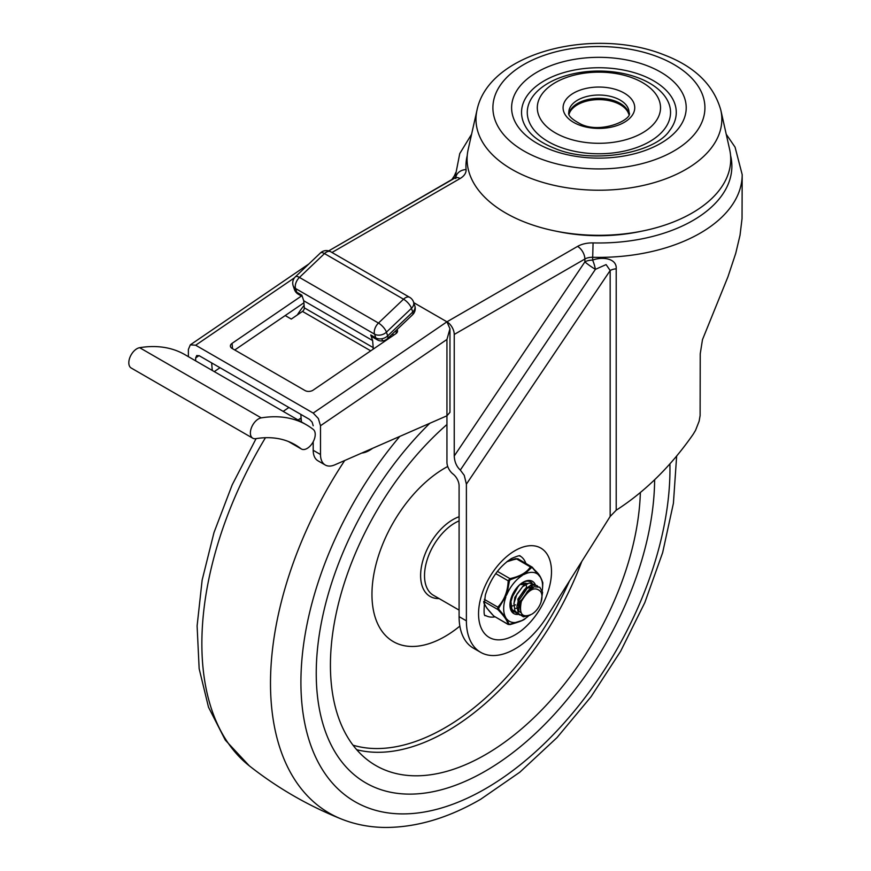 <?xml version="1.0" encoding="UTF-8"?>
<svg xmlns="http://www.w3.org/2000/svg" width="871" height="871" viewBox="0 0 871 871"><rect width="100%" height="100%" fill="white"/><g stroke="black" fill="none" stroke-linecap="round" stroke-linejoin="round"><path stroke-width="1.31" d="M559.106 146.796A71.64 41.362 180 0 1 539.345 89.43A71.64 41.362 180 0 1 638.715 78.02A71.64 41.362 180 0 1 658.476 135.386A71.64 41.362 180 0 1 559.106 146.796M633.141 78.15A61.612 35.569 0 0 0 547.685 87.971A61.612 35.569 0 0 0 564.68 137.302A61.612 35.569 0 0 0 650.136 127.493A61.612 35.569 0 0 0 633.141 78.15M528.283 130.639A77.377 44.671 180 0 1 549.002 78.27A77.377 44.671 180 0 1 641.894 75.265A77.377 44.671 180 0 1 669.538 130.639C654.905 153.1 592.422 164.663 554.533 148.299C542.241 143.367 533.488 137.476 528.283 130.639M477.003 110.127L468.184 149.42A131.815 76.104 0 0 0 525.681 222.486A131.815 76.104 0 0 0 668.405 223.869A131.815 76.104 0 0 0 729.637 149.42L720.818 110.127C713.665 84.966 694.731 66.534 663.996 54.84C594.806 26.947 489.001 51.563 477.003 110.127A122.92 70.965 0 0 0 530.624 178.261A122.92 70.965 0 0 0 663.724 179.557A122.92 70.965 0 0 0 720.818 110.127M569.068 114.177A30.267 17.474 180 0 1 615.721 102.56A30.267 17.474 180 0 1 628.753 114.177M451.624 179.916L454.379 175.811L453.094 179.067M331.982 252.481L460.051 178.544A10.321 5.955 -120 0 0 454.891 178.032L328.694 250.892L456.143 177.085L455.773 178.544M454.237 334.453L584.877 259.025L584.877 261.888A10.321 1.002 -146.1 0 0 595.394 269.357L606.096 264.588L610.168 270.522A10.321 5.955 180 0 1 612.944 269.379A10.321 5.955 180 0 1 616.211 268.823C616.995 257.87 601.48 256.607 592.618 260.146A10.321 2.428 -105.6 0 1 595.394 269.357L460.313 470.079L464.254 475.337L466.388 484.156L466.388 620.849A68.776 39.707 120 0 0 480.64 652.325A68.776 39.707 120 0 0 547.445 615.906L610.168 516.449L616.211 510.21C645.237 491.516 670.844 466.268 693.055 434.455L695.526 430.394L699.119 421.226L700.11 415.609L700.23 353.844L702.472 339.668L727.938 276.826L735.745 253.309L740.023 235.246L742.038 218.621L742.19 174.646A143.28 82.723 0 0 1 592.618 257.293A10.321 5.955 180 0 0 588.426 257.685A10.321 5.955 180 0 0 584.877 259.025A10.321 5.955 -120 0 0 582.732 251.839A10.321 5.955 -120 0 0 577.582 246.395L446.943 321.813A10.321 5.955 60 0 1 452.093 327.267A10.321 5.955 60 0 1 454.237 334.453L454.237 456.001C454.52 461.848 456.546 466.54 460.313 470.079M455.642 177.532L455.631 174.646A143.28 82.723 0 0 0 455.718 177.488M454.237 456.001L584.877 261.888A10.321 5.955 180 0 1 588.426 260.549A10.321 5.955 180 0 1 592.618 260.146L593.075 242.911A20.632 11.911 0 0 0 577.582 246.395M480.64 652.325L473.345 648.122A68.776 39.707 -60 0 1 459.093 616.635L459.093 485.833A10.321 5.955 -120 0 0 453.018 474.02A10.321 5.955 60 0 1 449.077 469.393A10.321 5.955 60 0 1 446.943 462.207L446.943 339.461L449.959 328.726L446.943 321.813L413.758 302.662L446.943 321.813L313.201 413.072L195.67 345.221L294.496 277.784M494.989 616.853A34.383 19.859 -60 0 1 485.67 615.525C483.666 617.06 483.557 610.223 485.365 594.991C490.471 578.714 499.17 566.564 511.462 558.518C523.406 553.401 519.138 556.983 520.063 555.97A34.383 19.859 -60 0 1 525.866 563.374M640.893 231.348A120.361 69.484 180 0 1 556.928 231.348M325.242 465.005A22.929 13.239 -60 0 1 324.578 464.57A22.929 13.239 -60 0 1 320.495 454.51L313.201 450.296A22.929 13.239 120 0 0 317.284 460.356A22.929 13.239 120 0 0 317.948 460.792L325.242 465.005A22.929 13.239 -60 0 0 334.758 464.864L446.943 415.794L449.959 412.299L449.959 328.726M446.943 339.461L320.495 425.734L318.361 418.526L313.201 413.072M188.376 356.664L188.376 349.467L190.303 344.851L195.67 345.221M313.201 425.756L312.134 422.152L309.553 419.419L199.317 355.782L196.748 355.531L195.67 357.905L199.024 355.618M301.442 296.02L232.078 343.348A5.727 3.593 -4.7 0 0 230.401 345.983A5.727 3.593 -4.7 0 0 230.412 346.168A5.727 3.593 -4.7 0 0 232.089 348.444L305.035 390.556A5.727 3.593 -4.7 0 0 309.085 391.406A5.727 3.593 -4.7 0 0 313.125 390.143L395.859 333.691A5.727 3.593 -4.7 0 0 397.535 331.056A5.727 3.593 -4.7 0 0 397.524 330.882A5.727 3.593 -4.7 0 0 397.002 329.586M234.756 349.979L303.892 302.803M392.222 334.137L393.844 335.074M195.67 360.866L195.67 357.905M320.495 425.734L320.495 454.51M313.201 450.296L313.201 441.76M315.226 434.4A11.465 6.62 -60 0 1 310.228 445.93A11.465 6.62 -60 0 1 301.388 449.001A11.465 6.62 -60 0 1 300.941 448.696A150.128 86.675 120 0 0 295.051 444.711A150.128 86.675 120 0 0 255.758 438.668A11.465 6.62 -60 0 1 252.764 438.2A11.465 6.62 -60 0 1 250.38 432.952A11.465 6.62 -60 0 1 261.224 417.884A173.057 99.915 -60 0 1 306.516 424.863A173.057 99.915 -60 0 1 313.299 429.457A11.465 6.62 -60 0 1 315.226 434.4M306.516 424.863L184.935 354.671A173.057 99.915 120 0 0 139.643 347.692A11.465 6.62 120 0 0 128.81 362.761A11.465 6.62 120 0 0 131.183 368.008L252.764 438.2M320.452 252.938A8.601 3.19 46.4 0 1 320.757 252.732A8.601 3.19 46.4 0 1 324.502 253.581A8.601 4.965 -60 0 1 326.375 252.155A8.601 4.965 -60 0 1 329.14 251.327A8.601 4.965 -60 0 1 330.675 251.73A8.601 8.601 0 0 0 320.452 252.938L295.389 276.793A8.601 8.601 0 0 0 293.168 285.753A8.601 6.249 -18.5 0 0 295.541 288.519A8.601 4.965 -60 0 1 295.9 282.955A8.601 4.965 -60 0 1 299.45 277.424A8.601 3.19 -133.6 0 0 295.694 276.586A8.601 3.19 -133.6 0 0 295.389 276.793M370.752 334.954A8.601 4.965 -60 0 0 372.233 336.892L377.295 339.821A8.601 8.601 0 0 0 387.519 338.601A8.601 3.19 46.4 0 0 387.671 335.879L386.43 332.156A8.601 3.19 -133.6 0 0 383.316 327.169A8.601 3.19 -133.6 0 0 378.471 323.054A8.601 4.965 120 0 0 374.933 328.585A8.601 4.965 120 0 0 374.563 334.148A8.601 6.249 -18.5 0 0 380.551 335.019A8.601 6.249 -18.5 0 0 386.43 332.156L411.482 308.301A8.601 6.249 -18.5 0 0 413.79 303.391A8.601 6.249 -18.5 0 0 413.551 302.063L414.803 305.797A8.601 6.249 161.5 0 1 415.042 307.115A8.601 6.249 161.5 0 1 412.734 312.036L387.671 335.879A8.601 6.249 161.5 0 1 381.803 338.743A8.601 6.249 161.5 0 1 375.815 337.883L370.752 334.954L372.625 340.55L373.202 347.605L304.306 307.833A2.863 1.655 -60 0 1 303.848 309.804A2.863 1.655 -60 0 1 302.477 311.426L291.284 319.069L285.198 315.563M413.551 302.063A8.601 8.601 0 0 0 409.697 297.349A8.601 4.965 120 0 0 408.161 296.946A8.601 4.965 120 0 0 405.407 297.773A8.601 4.965 120 0 0 403.523 299.199A8.601 3.19 46.4 0 1 408.379 303.326A8.601 3.19 46.4 0 1 411.482 308.301L412.734 312.036A8.601 3.19 -133.6 0 1 412.582 314.758L387.519 338.601M301.105 417.949L298.089 419.996M283.173 411.384L288.889 407.486M219.993 367.714L214.277 371.612M389.228 336.979L389.566 337.992M372.821 349.413A2.863 1.655 120 0 0 373.202 347.605M304.306 307.833L303.729 300.767L301.856 295.182L296.782 292.253A8.601 6.249 161.5 0 1 294.42 289.477L293.168 285.753M303.729 300.767L372.625 340.55M372.57 448.325A28.656 16.549 -60 0 1 370.393 449.817A28.656 16.549 -60 0 1 361.737 453.051M299.962 418.722L301.224 419.463M304.11 305.373A58.237 33.621 120 0 0 297.338 314.943M211.653 362.902L212.274 370.458M300.811 414.367L301.431 421.923M485.441 771.064A239.285 138.151 120 0 0 654.633 479.779A239.285 138.151 120 0 1 485.441 771.064A239.285 138.151 120 0 1 365.798 782.909A239.285 138.151 120 0 0 485.441 771.064M429.828 423.273A239.285 138.151 120 0 0 365.798 782.909A239.285 138.151 120 0 1 429.828 423.273M447.738 466.486A103.159 59.566 120 0 0 444.907 468.054A103.159 59.566 120 0 0 371.961 594.403A103.159 59.566 120 0 0 444.907 636.527A103.159 59.566 120 0 0 459.855 626.107M446.943 424.525A219.22 126.567 120 0 0 373.909 764.39A219.22 126.567 120 0 0 485.441 754.678A219.22 126.567 120 0 0 640.359 492.55M531.8 614.197A14.328 8.274 120 0 0 540.63 591.583C535.001 585.943 528.566 589.242 521.337 601.48C518.811 614.186 522.306 618.421 531.8 614.197M530.733 588.546L529.339 589.297L520.934 600.838L520.194 609.199M521.076 612.803L518.539 600.914L527.314 588.121L533.618 586.989M533.651 586.978L526.302 587.544L517.897 599.085L518.876 611.213L520.248 612.313M524.647 585.04L523.264 585.78L514.859 597.332L513.912 604.071M532.246 588.023L531.691 586.629M531.375 586.118L530.483 585.192M531.027 585.464L531.996 586.227M532.355 586.662L533.03 587.881M511.223 597.822L510.874 602.318M521.239 584.615L527.543 583.483L521.337 583.407M519.649 607.174L518.103 607.86M516.917 608.208L515.763 608.383M518.071 603.211L521.163 600.173M526.498 587.424L526.345 585.334M526.062 584.169L525.616 583.124M520.433 602.656L517.929 604.648M510.341 605.998L510.972 606.042M512.442 605.933L513.846 605.574M514.924 605.16L515.588 604.833M523.46 585.671L523.308 583.581M517.396 588.012L513.03 595.579M512.681 611.17L513.367 611.388M531.8 582.96L530.548 581.882M524.723 581.643L519.388 585.072L513.77 592.618L510.939 601.6L511.887 609.232L516.416 613.14M534.848 584.713L529.165 583.004L522.622 586.651L516.939 594.12L514.01 603.091L514.837 610.8L519.552 614.915L522.752 615.002M537.875 586.466L536.83 585.519L531.212 585.018L524.625 589.406L519.258 597.354L516.917 606.358L518.43 613.598L523.406 616.82L530.047 615.22M541.011 602.155L542.611 592.28L539.748 587.196L534.086 586.825L527.51 591.311L521.337 601.48M522.165 575.568A27.513 15.885 120 0 0 513.509 583.472A27.513 15.885 120 0 0 506.922 594.381L509.448 580.837L510.352 579.716L524.342 574.327L531.473 567.674A1.437 1.089 -145.4 0 0 530.406 566.945C526.672 572.617 519.856 576.504 509.927 578.616L510.352 579.716L509.448 580.837L508.174 580.783C507.804 591.376 504.353 600.163 497.82 607.152A1.437 0.599 42.1 0 0 498.767 608.045L506.922 594.381M497.395 571.376L509.927 578.616L508.174 580.783L495.73 573.608M484.33 599.368L497.82 607.152L497.809 609.504A1.437 0.708 -43.8 0 0 498.756 609.254L498.767 608.045M506.726 561.784L516.318 558.812L518.06 558.986M531.299 566.618L532.148 567.119L530.406 566.945L516.002 558.583L507.706 561.022M535.404 584.844A18.629 10.757 120 0 0 523.123 582.242A18.629 10.757 120 0 0 509.96 604.953A18.629 10.757 120 0 0 509.96 605.051A18.629 10.757 120 0 0 518.136 614.403M514.162 612.073A17.191 9.929 -60 0 1 513.52 611.747A17.191 9.929 -60 0 1 509.971 604.452M522.611 582.547A17.191 9.929 -60 0 1 530.711 581.97A17.191 9.929 -60 0 1 532.018 583.004M483.982 601.523L497.809 609.504C504.276 616.2 507.651 621.099 507.924 624.213A1.437 1.361 -7.4 0 0 509.197 624.431L505.703 617.495L498.756 609.254M506.78 619.063A27.513 15.885 120 0 0 521.914 620.566L509.197 624.431M509.84 624.561L509.992 624.605C519.432 621.905 524.505 619.902 525.224 618.573L521.914 620.566M524.092 619.325A27.513 15.885 120 0 0 525.3 618.508A27.513 15.885 120 0 0 528.425 616.004M542.23 590.647A27.513 15.885 120 0 0 542.459 588.796A27.513 15.885 120 0 0 540.553 577.397L542.818 582.939L542.611 587.119L542.818 582.721A1.437 1.361 172.6 0 1 542.818 582.939M532.148 567.119A1.437 0.708 136.2 0 1 532.301 567.217A1.437 0.708 136.2 0 1 532.377 567.761L540.553 577.397M539.465 575.829A27.513 15.885 120 0 0 524.342 574.327M505.822 597.19A27.513 15.885 120 0 0 505.703 617.495M507.924 624.213L493.835 616.08A1.437 0.708 136.2 0 1 493.683 615.982L486.835 608.1L483.808 602.884M493.683 615.982L508.163 624.463L510.101 624.518M542.753 582.459A1.437 1.361 172.6 0 1 542.818 582.721C539.182 572.367 536.895 573.107 532.301 567.217L517.82 558.725L507.749 560.989M531.473 567.674L532.377 567.761M647.414 65.826A87.296 50.398 0 0 0 526.324 79.729A87.296 50.398 0 0 0 550.407 149.638A87.296 50.398 0 0 0 671.497 135.734A87.296 50.398 0 0 0 647.414 65.826M579.008 124.923A35.82 20.675 0 0 0 628.699 119.218A35.82 20.675 0 0 0 618.813 90.53A35.82 20.675 0 0 0 569.133 96.235A35.82 20.675 0 0 0 579.008 124.923M615.634 97.966A30.093 17.376 180 0 1 629.004 112.403C633.707 119 601.959 134.254 581.077 124.259C571.768 119.36 567.685 115.408 568.817 112.403A30.093 17.376 180 0 1 584.724 97.084A30.093 17.376 180 0 1 615.634 97.966M657.801 56.844A106.012 61.199 180 0 1 687.056 141.733A106.012 61.199 180 0 1 540.02 158.62A106.012 61.199 180 0 1 510.765 73.73A106.012 61.199 180 0 1 657.801 56.844M628.829 113.851A30.093 17.376 0 0 0 615.634 101.243A30.093 17.376 0 0 0 568.992 113.851M730.573 155.506A132.969 76.768 180 0 1 593.075 242.911M515.022 550.646A51.585 29.777 120 0 0 478.549 613.826A51.585 29.777 120 0 0 515.022 634.883A51.585 29.777 120 0 0 551.495 571.714A51.585 29.777 120 0 0 515.022 550.646M616.211 510.21L616.211 268.823M466.388 484.156L610.168 270.522L610.168 516.449M466.388 620.849L459.093 616.635M455.827 177.39A10.321 8.416 -4.4 0 1 466.072 169.595A132.969 76.768 180 0 1 467.248 155.506M460.051 178.544A20.632 11.911 0 0 0 466.072 169.595M396.011 330.523L396.24 333.408M232.513 348.694L232.078 343.348M300.941 448.696L288.649 441.608M294.42 289.477A8.601 8.601 0 0 0 298.274 294.191A8.601 4.965 120 0 1 296.782 292.253L295.541 288.519L374.563 334.148L375.815 337.883A8.601 4.965 -60 0 0 377.295 339.821M412.277 314.964A8.601 3.19 -133.6 0 0 412.582 314.758A8.601 8.601 0 0 0 415.249 308.247A8.601 5.77 178.1 0 0 415.042 307.115M383.022 340.855A8.601 1.252 -99.5 0 1 381.803 338.743M302.477 311.426L370.73 350.839M403.523 299.199L378.471 323.054L299.45 277.424L324.502 253.581L403.523 299.199M261.224 417.884L139.643 347.692M669.908 463.916A260.952 150.661 -60 0 1 485.441 788.756A260.952 150.661 -60 0 1 306.265 730.061A260.952 150.661 -60 0 1 399.789 436.415M344.72 460.498A283.717 163.802 120 0 0 341.552 819.088C355.02 824.423 369.304 827.21 384.427 827.45C415.87 827.624 447.966 818.228 480.694 799.251L519.824 772.196L557.005 737.617L591.028 696.778L620.664 651.203L644.834 602.558L662.646 552.65L673.414 503.264L676.647 456.088M341.552 819.088C308.258 805.762 277.522 788.015 249.324 765.849A283.717 163.802 -60 0 1 265.459 437.71M459.093 520.891A42.984 24.813 120 0 0 454.923 522.97A42.984 24.813 120 0 0 426.834 560.848A42.984 24.813 120 0 0 433.431 595.296L459.093 610.114M459.093 516.743A45.651 26.359 120 0 0 452.898 519.628A45.651 26.359 120 0 0 421.401 566.923A45.651 26.359 120 0 0 439.093 598.562M353.016 745.184A214.995 124.128 120 0 0 444.907 727.829A214.995 124.128 120 0 0 569.536 580.881M356.696 749.702A217.859 125.783 120 0 0 446.888 731.313A217.859 125.783 120 0 0 581.784 561.457M493.835 616.08C487.368 609.384 483.993 604.485 483.721 601.371M726.229 134.254L735.07 147.155L742.19 174.646M471.592 134.254L459.757 153.579L455.631 174.646M454.379 175.811L455.773 172.567M308.933 263.913L190.303 344.851M301.388 449.001L288.399 441.499M409.697 297.349L330.675 251.73M415.249 308.247A8.601 8.601 0 0 0 414.803 305.797M298.274 294.191L302.302 296.521M256.085 438.614L232.187 484.864L213.994 532.54L202.148 580.064L197.107 625.911L199.154 668.721L208.507 707.208L225.295 740.089L249.324 765.849M542.459 588.796L542.611 587.119"/></g></svg>
